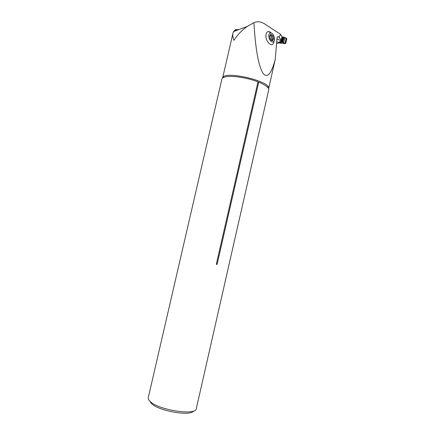 <?xml version="1.0" encoding="UTF-8"?>
<svg xmlns="http://www.w3.org/2000/svg" width="435" height="435" viewBox="0 0 435 435"><rect width="100%" height="100%" fill="white"/><g stroke="black" fill="none" stroke-linecap="round" stroke-linejoin="round"><path stroke-width="0.65" d="M274.512 39.465C274.496 36.725 273.599 34.637 271.81 33.196L271.348 32.951C268.727 32.919 268.139 35.088 269.58 39.476C271.962 42.913 273.61 42.907 274.512 39.465L273.691 42.853C271.978 47.796 265.47 41.706 265.932 35.458C266.084 33.229 266.829 31.924 268.172 31.537L270.309 32.043M275.23 59.475C271.146 74.57 266.932 78.969 262.588 72.672C258.319 64.788 255.432 48.198 253.931 22.892L253.915 22.702C257.297 21.103 260.918 21.532 264.774 23.996L280.559 34.311L281.978 36.66L281.119 40.455L279.129 37.236L278.422 36.774L277.399 36.839L277.057 37.742L275.23 59.475L268.645 88.452C268.808 88.174 267.965 87.37 266.111 86.027C264.322 84.733 261.859 83.444 258.716 82.171L217.168 264.061C216.744 264.741 216.489 264.692 216.396 263.904L217.168 264.061M280.559 34.311L279.129 37.236M235.808 29.558L238.744 29.656M236.711 30.423L235.775 29.526L235.275 29.787L235.982 30.695M253.931 22.892L253.594 22.848L253.915 22.702M253.594 22.848L247.287 26.421C241.757 30.358 237.309 35.001 233.938 40.341C232.845 37.415 232.524 34.941 232.981 32.913L233.486 31.603L235.275 29.787M283.538 43.467L284.979 43.489L282.761 42.358L279.134 42.043L282.043 40.781L280.352 40.466L276.959 38.943L280.352 40.466L281.119 40.455M266.111 86.027C267.797 87.266 268.705 88.387 268.841 89.387L196.288 408.688C196.18 415.865 158.525 410.14 150.14 401.467C148.618 400.053 147.992 398.792 148.264 397.688L221.85 79.197C222.057 78.213 223.128 77.473 225.047 76.979L225.847 76.805C232.41 75.413 247.689 77.789 257.982 81.878L216.396 263.904M276.557 43.674L279.384 42.82L276.731 41.635M257.982 81.878L258.716 82.171M193.461 411.031C190.28 416.523 158.628 410.977 151.5 403.566L149.776 401.113M270.842 35.757L271.429 36.986L272.865 36.442L272.75 35.534L270.728 34.234L269.608 36.181L270.728 34.234L272.75 35.534L273.653 38.758L272.544 40.705L271.32 40.33L270.521 39.427L269.608 36.181L270.124 38.623L270.847 39.846M272.865 36.442L273.653 38.758L273.452 39.319L272.734 39.444L272.75 40.596L270.907 39.824M271.712 39.83L272.734 39.444M272.68 40.232L271.929 40.515M272.827 36.458L271.402 37.024L272.027 39.715M273.245 37.954L271.832 38.487M269.972 35.632L270.603 35.849L271.728 35.398M271.114 34.659L270.244 34.99M276.731 41.64L280.45 43.293L281.217 43.195M282.043 40.781L282.598 42.135L283.734 37.138L281.956 36.768M286.203 38.106L284.979 43.489L285.235 43.609L285.8 43.266L286.779 38.96L286.464 38.22L283.734 37.138M281.711 43.125L284.18 43.582M281.369 43.168L279.134 42.043L282.761 42.358L283.935 37.203M280.879 42.298L280.667 42.081L282.397 41.33L283.348 37.149M280.885 43.288L280.45 43.293M281.238 43.119L279.417 42.081M283.865 43.565L285.235 43.609L286.464 38.22M286.779 38.96L285.936 42.668C285.561 44.528 283.272 42.684 282.853 41.939L284.093 37.274L286.779 38.96M225.847 76.805C223.449 77.267 222.367 77.691 222.589 78.066C222.693 70.247 269.917 80.665 268.678 88.256M278.422 36.774L277.193 37.171M279.161 37.16L281.135 40.368M272.653 40.199L271.897 40.482M272.799 36.491L271.402 37.024M273.207 37.943L271.804 38.47M271.108 34.702L270.233 35.039M281.244 40.564L282.108 36.768M281.837 40.689L282.701 36.893M283.658 42.815L284.849 37.573M282.31 41.042L283.201 37.116M282.255 40.955L283.136 37.089M282.157 40.852L283.027 37.04M282.07 40.798L282.935 36.997M232.828 33.756L222.6 78.017M233.503 31.624L247.303 26.443M271.348 32.951L268.177 31.537M271.059 39.824L271.32 40.33M272.424 40.721L272.75 40.596M270.603 35.849L271.793 35.393"/></g></svg>
